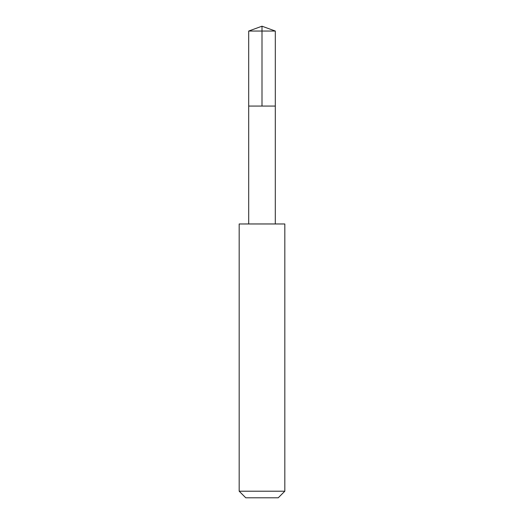 <?xml version="1.0" encoding="UTF-8"?>
<svg xmlns="http://www.w3.org/2000/svg" width="524" height="524" viewBox="0 0 524 524"><rect width="100%" height="100%" fill="white"/><g stroke="black" fill="none" stroke-linecap="round" stroke-linejoin="round"><path stroke-width="0.79" d="M274.072 106.071L275.31 106.071L275.31 31.047L248.69 31.047L248.69 106.071L275.31 106.071L275.303 223.951L248.697 223.951L248.69 106.071L274.072 106.071M284.82 223.971L239.18 223.971L239.18 491.211L284.82 491.211L284.82 223.971L275.303 223.951M284.82 491.211L278.231 497.8L245.769 497.8L239.18 491.211M262 106.071L262 26.2L248.69 31.047M262 26.2L275.31 31.047M248.697 223.951L239.18 223.971"/></g></svg>
